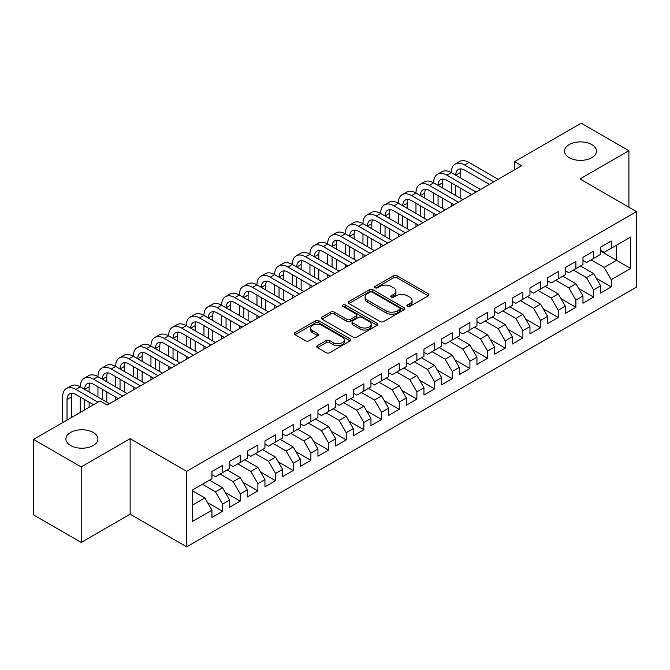 <?xml version="1.0" encoding="UTF-8"?>
<svg xmlns="http://www.w3.org/2000/svg" width="670" height="670" viewBox="0 0 670 670"><rect width="100%" height="100%" fill="white"/><g stroke="black" fill="none" stroke-linecap="round" stroke-linejoin="round"><path stroke-width="1" d="M407.402 306.416A1.717 0.988 0 0 0 409.831 306.416L428.256 295.78A2.454 1.415 0 0 0 428.968 294.775A2.454 1.415 0 0 0 428.256 293.778L397.034 275.755A2.454 1.415 0 0 0 393.566 275.755L375.141 286.392A1.717 0.988 0 0 0 374.639 287.095A1.717 0.988 0 0 0 375.141 287.79A1.717 0.988 0 0 0 377.57 287.79L379.957 286.417A7.847 4.531 0 0 1 391.054 286.417L393.659 287.916A7.847 4.531 0 0 1 395.953 291.123A7.847 4.531 0 0 1 393.659 294.331L391.272 295.704A1.717 0.988 0 0 0 390.769 296.408A1.717 0.988 0 0 0 391.272 297.103A1.717 0.988 0 0 0 393.7 297.103L396.087 295.73A7.847 4.531 0 0 1 407.184 295.73L409.78 297.229A7.847 4.531 0 0 1 412.084 300.436A7.847 4.531 0 0 1 409.78 303.636L407.402 305.017A1.717 0.988 0 0 0 406.899 305.713A1.717 0.988 0 0 0 407.402 306.416L407.402 305.017M93.214 432.46A15.988 9.229 0 0 0 75.794 430.467A15.988 9.229 0 0 0 65.92 438.992A15.988 9.229 0 0 0 70.601 445.517A15.988 9.229 0 0 0 88.03 447.518A15.988 9.229 0 0 0 97.904 438.992A15.988 9.229 0 0 0 93.214 432.46M591.803 144.611A15.988 9.229 0 0 0 574.374 142.609A15.988 9.229 0 0 0 564.5 151.135A15.988 9.229 0 0 0 569.182 157.668A15.988 9.229 0 0 0 586.61 159.669A15.988 9.229 0 0 0 596.484 151.135A15.988 9.229 0 0 0 591.803 144.611M317.438 345.636A2.454 1.415 0 0 0 316.717 346.641A2.454 1.415 0 0 0 317.438 347.646L326.198 352.696A2.454 1.415 0 0 0 329.665 352.696L350.125 340.888A2.454 1.415 0 0 0 350.846 339.883A2.454 1.415 0 0 0 350.125 338.886L318.912 320.863A2.454 1.415 0 0 0 315.444 320.863L294.976 332.672A2.454 1.415 0 0 0 294.264 333.677A2.454 1.415 0 0 0 294.976 334.673L305.562 340.787A2.454 1.415 0 0 0 309.029 340.787L317.781 335.729A2.454 1.415 0 0 0 318.501 334.724A2.454 1.415 0 0 0 317.781 333.727L312.538 330.695A6.558 3.785 0 0 1 310.62 328.015A6.558 3.785 0 0 1 314.666 324.523A6.558 3.785 0 0 1 321.818 325.344L342.37 337.203A6.558 3.785 0 0 1 344.288 339.883A6.558 3.785 0 0 1 340.234 343.383A6.558 3.785 0 0 1 333.091 342.563L329.665 340.586A2.454 1.415 0 0 0 326.198 340.586L317.438 345.636L317.438 347.646L326.198 342.621L326.198 340.586M81.204 466.94L81.204 542.424L130.139 514.166L130.139 438.682L81.204 466.94L33.5 439.403L100.106 400.945L107.175 405.023L521.662 165.725L514.594 161.646L514.594 169.803M130.139 438.682L186.679 471.328L636.5 211.628L636.5 287.112L186.679 546.812L186.679 471.328M628.904 207.239L628.904 150.733L579.96 178.982L636.5 211.628M628.904 150.733L581.2 123.188L514.594 161.646M380.125 321.558A2.454 1.415 0 0 0 383.6 321.558L404.06 309.749A2.454 1.415 0 0 0 404.781 308.744A2.454 1.415 0 0 0 404.06 307.748L372.847 289.725A2.454 1.415 0 0 0 369.379 289.725L348.911 301.534A2.454 1.415 0 0 0 348.191 302.538A2.454 1.415 0 0 0 348.911 303.535L380.125 321.558M343.618 306.785A1.717 0.988 0 0 1 345.36 307.028L345.36 304.992L377.093 323.317A2.454 1.415 0 0 1 377.813 324.314A2.454 1.415 0 0 1 377.093 325.319L356.633 337.127A2.454 1.415 0 0 1 353.165 337.127L321.943 319.104L321.943 317.103A2.454 1.415 0 0 0 321.231 318.108A2.454 1.415 0 0 0 321.943 319.104M321.943 317.103L330.704 312.053A2.454 1.415 0 0 1 334.171 312.053L346.834 319.356A2.454 1.415 0 0 0 350.301 319.356L356.113 316.005A2.454 1.415 0 0 0 356.825 315A2.454 1.415 0 0 0 356.113 314.004L342.931 306.391A1.717 0.988 0 0 1 342.429 305.688A1.717 0.988 0 0 1 343.484 304.775A1.717 0.988 0 0 1 345.36 304.992M600.638 251.099L616.534 260.278L616.534 245.186L630.671 237.029L611.233 248.243L611.233 241.007L600.638 247.121L600.638 254.366L593.57 258.444L593.57 251.2L582.967 257.322L582.967 264.566L575.899 268.645L575.899 261.401L565.296 267.523L565.296 274.767L558.236 278.846L558.236 271.601L547.633 277.723L547.633 284.968L540.564 289.046L540.564 281.802L529.962 287.924L529.962 295.168L522.893 299.247L522.893 292.003L512.299 298.125L512.299 305.369L505.23 309.448L505.23 302.203L494.628 308.326L494.628 315.57L487.559 319.649L487.559 312.404L476.956 318.526L476.956 325.771L469.896 329.849L469.896 322.605L459.293 328.727L459.293 335.972L452.225 340.05L452.225 332.806L441.622 338.928L441.622 346.172L434.554 350.251L434.554 343.007L423.959 349.129L423.959 356.373L416.891 360.452L416.891 353.207L406.288 359.329L406.288 366.574L399.22 370.652L399.22 363.408L388.625 369.53L388.625 376.774L381.557 380.853L381.557 373.609L370.954 379.731L370.954 386.967L363.885 391.054L363.885 383.81L353.283 389.932L353.283 397.168L346.222 401.255L346.222 394.01L335.62 400.132L335.62 407.368L328.551 411.455L328.551 404.211L317.949 410.333L317.949 417.569L310.88 421.656L310.88 414.412L300.286 420.534L300.286 427.77L293.217 431.849L293.217 424.613L282.614 430.726L282.614 437.971L275.546 442.049L275.546 434.813L264.952 440.927L264.952 448.171L257.883 452.25L257.883 445.014L247.28 451.128L247.28 458.372L240.212 462.451L240.212 455.215L229.609 461.329L229.609 468.573L222.549 472.651L222.549 465.416L211.946 471.529L211.946 478.774L192.508 489.996L192.508 521.411L211.946 510.188L204.878 497.952L192.508 490.808M630.671 237.029L630.671 268.444L611.233 279.666L604.164 267.422L591.091 259.876M596.308 278.284L611.233 286.902L611.233 279.666M611.233 286.902L600.638 293.024L600.638 285.78L593.57 289.867L586.501 277.623L573.428 270.077M578.637 288.485L593.57 297.103L593.57 289.867M593.57 297.103L582.967 303.225L582.967 295.981L575.899 300.068L568.83 287.824L555.757 280.278M560.974 298.686L575.899 307.304L575.899 300.068M575.899 307.304L565.296 313.426L565.296 306.182L558.236 310.26L551.167 298.024L538.094 290.478M543.303 308.887L558.236 317.505L558.236 310.26M558.236 317.505L547.633 323.627L547.633 316.382L540.564 320.461L533.496 308.225L520.423 300.679M525.632 319.088L540.564 327.705L540.564 320.461M540.564 327.705L529.962 333.828L529.962 326.583L522.893 330.662L515.833 318.426L502.751 310.88M507.969 329.288L522.893 337.906L522.893 330.662M522.893 337.906L512.299 344.028L512.299 336.784L505.23 340.863L498.162 328.627L485.088 321.072M490.298 339.489L505.23 348.107L505.23 340.863M505.23 348.107L494.628 354.229L494.628 346.985L487.559 351.063L480.491 338.827L467.417 331.273M472.635 349.69L487.559 358.308L487.559 351.063M487.559 358.308L476.956 364.43L476.956 357.185L469.896 361.264L462.828 349.028L449.754 341.474M454.964 359.891L469.896 368.508L469.896 361.264M469.896 368.508L459.293 374.63L459.293 367.386L452.225 371.465L445.156 359.229L432.083 351.675M437.292 370.091L452.225 378.709L452.225 371.465M452.225 378.709L441.622 384.831L441.622 377.587L434.554 381.666L427.493 369.43L414.42 361.875M419.629 380.292L434.554 388.91L434.554 381.666M434.554 388.91L423.959 395.032L423.959 387.788L416.891 391.866L409.822 379.63L396.749 372.076M401.958 390.493L416.891 399.111L416.891 391.866M416.891 399.111L406.288 405.233L406.288 397.988L399.22 402.067L392.151 389.831L379.078 382.277M384.295 400.694L399.22 409.311L399.22 402.067M399.22 409.311L388.625 415.434L388.625 408.189L381.557 412.268L374.488 400.024L361.415 392.478M366.624 410.894L381.557 419.512L381.557 412.268M381.557 419.512L370.954 425.634L370.954 418.39L363.885 422.469L356.817 410.224L343.743 402.678M348.961 421.095L363.885 429.713L363.885 422.469M363.885 429.713L353.283 435.835L353.283 428.591L346.222 432.669L339.154 420.425L326.081 412.879M331.29 431.296L346.222 439.914L346.222 432.669M346.222 439.914L335.62 446.027L335.62 438.791L328.551 442.87L321.483 430.626L308.409 423.08M313.619 441.496L328.551 450.114L328.551 442.87M328.551 450.114L317.949 456.228L317.949 448.992L310.88 453.071L303.82 440.827L290.738 433.281M295.956 451.689L310.88 460.315L310.88 453.071M310.88 460.315L300.286 466.429L300.286 459.193L293.217 463.272L286.149 451.027L273.075 443.481M278.284 461.89L293.217 470.516L293.217 463.272M293.217 470.516L282.614 476.63L282.614 469.394L275.546 473.472L268.477 461.228L255.404 453.682M260.622 472.09L275.546 480.717L275.546 473.472M275.546 480.717L264.952 486.83L264.952 479.594L257.883 483.673L250.815 471.429L237.741 463.883M242.95 482.291L257.883 490.909L257.883 483.673M257.883 490.909L247.28 497.031L247.28 489.795L240.212 493.874L233.143 481.63L220.07 474.084M225.287 492.492L240.212 501.11L240.212 493.874M240.212 501.11L229.609 507.232L229.609 499.988L222.549 504.075L215.48 491.83L202.407 484.284M207.616 502.693L222.549 511.31L222.549 504.075M222.549 511.31L211.946 517.433L211.946 510.188M211.946 474.695L215.48 476.73L222.549 472.651M192.508 505.088L204.878 497.952M229.609 464.494L233.143 466.538L240.212 462.451M215.48 491.83L222.549 487.752L209.467 480.206M229.609 499.988L222.549 487.752M247.28 454.294L250.815 456.337L257.883 452.25M233.143 481.63L240.212 477.551L227.138 470.005M247.28 489.795L240.212 477.551M264.952 444.093L268.477 446.136L275.546 442.049M250.815 471.429L257.883 467.35L244.81 459.804M264.952 479.594L257.883 467.35M282.614 433.892L286.149 435.935L293.217 431.849M268.477 461.228L275.546 457.149L262.472 449.604M282.614 469.394L275.546 457.149M300.286 423.691L303.82 425.735L310.88 421.656M286.149 451.027L293.217 446.949L280.144 439.403M300.286 459.193L293.217 446.949M317.949 413.491L321.483 415.534L328.551 411.455M303.82 440.827L310.88 436.748L297.807 429.202M317.949 448.992L310.88 436.748M335.62 403.29L339.154 405.333L346.222 401.255M321.483 430.626L328.551 426.547L315.478 419.001M335.62 438.791L328.551 426.547M353.283 393.089L356.817 395.132L363.885 391.054M339.154 420.425L346.222 416.346L333.141 408.8M353.283 428.591L346.222 416.346M370.954 382.888L374.488 384.932L381.557 380.853M356.817 410.224L363.885 406.146L350.812 398.6M370.954 418.39L363.885 406.146M388.625 372.688L392.151 374.731L399.22 370.652M374.488 400.024L381.557 395.945L368.483 388.399M388.625 408.189L381.557 395.945M406.288 362.487L409.822 364.53L416.891 360.452M392.151 389.831L399.22 385.744L386.146 378.198M406.288 397.988L399.22 385.744M423.959 352.286L427.493 354.329L434.554 350.251M409.822 379.63L416.891 375.543L403.817 367.998M423.959 387.788L416.891 375.543M441.622 342.085L445.156 344.129L452.225 340.05M427.493 369.43L434.554 365.343L421.48 357.797M441.622 377.587L434.554 365.343M459.293 331.893L462.828 333.928L469.896 329.849M445.156 359.229L452.225 355.142L439.151 347.596M459.293 367.386L452.225 355.142M476.956 321.692L480.491 323.727L487.559 319.649M462.828 349.028L469.896 344.95L456.823 337.395M476.956 357.185L469.896 344.95M494.628 311.491L498.162 313.526L505.23 309.448M480.491 338.827L487.559 334.749L474.486 327.195M494.628 346.985L487.559 334.749M512.299 301.291L515.833 303.326L522.893 299.247M498.162 328.627L505.23 324.548L492.157 316.994M512.299 336.784L505.23 324.548M529.962 291.09L533.496 293.125L540.564 289.046M515.833 318.426L522.893 314.347L509.82 306.793M529.962 326.583L522.893 314.347M547.633 280.889L551.167 282.924L558.236 278.846M533.496 308.225L540.564 304.147L527.491 296.592M547.633 316.382L540.564 304.147M565.296 270.688L568.83 272.724L575.899 268.645M551.167 298.024L558.236 293.946L545.154 286.392M565.296 306.182L558.236 293.946M582.967 260.488L586.501 262.523L593.57 258.444M568.83 287.824L575.899 283.745L562.825 276.191M582.967 295.981L575.899 283.745M600.638 250.287L604.164 252.322L611.233 248.243M586.501 277.623L593.57 273.544L580.496 265.998M600.638 285.78L593.57 273.544M33.5 439.403L33.5 514.887L81.204 542.424M130.139 514.166L186.679 546.812M604.164 267.422L616.534 260.278L630.671 268.444M408.089 306.659L409.78 305.679A7.847 4.531 0 0 0 412.084 302.472L412.084 300.436M395.953 291.123L395.953 293.167A7.847 4.531 0 0 1 393.659 296.366L391.958 297.346M428.222 295.797L397.034 277.79A2.454 1.415 0 0 0 393.566 277.79L375.828 288.033M404.027 309.766L372.847 291.76A2.454 1.415 0 0 0 369.379 291.76L348.944 303.56M399.722 309.448A1.717 0.988 0 0 0 400.225 308.744A1.717 0.988 0 0 0 399.722 308.041L372.327 292.221A1.717 0.988 0 0 0 369.899 292.221L367.386 293.678A7.847 4.531 0 0 0 365.083 296.877A7.847 4.531 0 0 0 367.386 300.085L386.113 310.897A7.847 4.531 0 0 0 397.209 310.897L399.722 309.448L399.722 311.483A1.717 0.988 0 0 0 400.225 310.788L400.225 308.744M365.083 296.877L365.083 298.921A7.847 4.531 0 0 0 367.386 302.128L367.386 300.085M399.722 311.483L397.209 312.94A7.847 4.531 0 0 1 386.113 312.94L367.386 302.128M321.977 319.129L330.704 314.088L330.704 312.053M356.825 315L356.825 317.044A2.454 1.415 0 0 1 356.113 318.041L350.301 321.399A2.454 1.415 0 0 1 346.834 321.399L334.171 314.088A2.454 1.415 0 0 0 330.704 314.088M345.36 307.028L377.059 325.335M359.966 326.943A6.558 3.785 0 0 0 367.118 327.764A6.558 3.785 0 0 0 371.172 324.263A6.558 3.785 0 0 0 369.245 321.583L362.009 317.404A2.454 1.415 0 0 0 358.534 317.404L352.73 320.762A2.454 1.415 0 0 0 352.01 321.759A2.454 1.415 0 0 0 352.73 322.764L359.966 326.943L359.966 328.978A6.558 3.785 0 0 0 367.118 329.808A6.558 3.785 0 0 0 371.172 326.307L371.172 324.263M352.01 321.759L352.01 323.803A2.454 1.415 0 0 0 352.73 324.799L352.73 322.764M359.966 328.978L352.73 324.799M344.288 339.883L344.288 341.926A6.558 3.785 0 0 1 340.234 345.427A6.558 3.785 0 0 1 333.091 344.598L329.665 342.621A2.454 1.415 0 0 0 326.198 342.621M310.62 328.015L310.62 330.059A6.558 3.785 0 0 0 312.538 332.739L312.538 330.695M317.748 335.745L312.538 332.739M350.092 340.904L318.912 322.898A2.454 1.415 0 0 0 315.444 322.898L295.009 334.699M62.62 422.594L62.62 397.05A18.743 10.821 60 0 1 66.498 388.466L70.911 385.92A18.743 10.821 60 0 1 80.283 386.85A18.743 10.821 60 0 1 84.169 378.274L88.582 375.719A18.743 10.821 60 0 1 97.954 376.649A18.743 10.821 60 0 1 101.832 368.073L106.254 365.519A18.743 10.821 60 0 1 115.617 366.448A18.743 10.821 60 0 1 119.503 357.872L123.917 355.318A18.743 10.821 60 0 1 133.288 356.247A18.743 10.821 60 0 1 137.166 347.671L141.588 345.117A18.743 10.821 60 0 1 150.951 346.047A18.743 10.821 60 0 1 154.837 337.471L159.251 334.916A18.743 10.821 60 0 1 168.622 335.846A18.743 10.821 60 0 1 172.5 327.27L176.922 324.716A18.743 10.821 60 0 1 186.293 325.645A18.743 10.821 60 0 1 190.171 317.069L194.585 314.515A18.743 10.821 60 0 1 203.956 315.444A18.743 10.821 60 0 1 207.842 306.868L212.256 304.314A18.743 10.821 60 0 1 221.628 305.244A18.743 10.821 60 0 1 225.505 296.668L229.927 294.113A18.743 10.821 60 0 1 239.291 295.043A18.743 10.821 60 0 1 243.177 286.467L247.59 283.913A18.743 10.821 60 0 1 256.962 284.842A18.743 10.821 60 0 1 260.839 276.266L265.261 273.712A18.743 10.821 60 0 1 274.633 274.641A18.743 10.821 60 0 1 278.511 266.065L282.924 263.519A18.743 10.821 60 0 1 292.296 264.441A18.743 10.821 60 0 1 296.182 255.865L300.596 253.319A18.743 10.821 60 0 1 309.967 254.24A18.743 10.821 60 0 1 313.845 245.664L318.267 243.118A18.743 10.821 60 0 1 327.63 244.039A18.743 10.821 60 0 1 331.516 235.463L335.93 232.917A18.743 10.821 60 0 1 345.301 233.838A18.743 10.821 60 0 1 349.179 225.262L353.601 222.716A18.743 10.821 60 0 1 362.964 223.646A18.743 10.821 60 0 1 366.85 215.062L371.264 212.516A18.743 10.821 60 0 1 380.635 213.445A18.743 10.821 60 0 1 384.513 204.861L388.935 202.315A18.743 10.821 60 0 1 398.307 203.245A18.743 10.821 60 0 1 402.184 194.66L406.598 192.114A18.743 10.821 60 0 1 415.97 193.044A18.743 10.821 60 0 1 419.856 184.459L424.269 181.913A18.743 10.821 60 0 1 433.641 182.843A18.743 10.821 60 0 1 437.518 174.259L441.94 171.713A18.743 10.821 60 0 1 451.304 172.642A18.743 10.821 60 0 1 455.19 164.058L459.603 161.512A18.743 10.821 60 0 1 468.975 162.442L498.162 179.292M455.19 164.058A18.743 10.821 60 0 1 464.561 164.988L493.748 181.838M489.326 184.392L464.561 170.088A12.495 7.211 -120 0 0 458.314 169.468A12.495 7.211 -120 0 0 455.726 175.188L460.139 172.642L460.139 177.743M460.927 168.899A12.495 7.211 -120 0 0 460.139 172.642M455.726 185.389L455.726 195.59M460.139 187.943L460.139 198.144M451.304 206.343L451.304 203.245M451.304 193.044L451.304 182.843M437.518 174.259A18.743 10.821 60 0 1 446.89 175.188L451.304 172.642L480.491 189.493M446.89 175.188L476.077 192.039M471.663 194.593L446.89 180.289A12.495 7.211 -120 0 0 440.642 179.669A12.495 7.211 -120 0 0 438.054 185.389L442.476 182.843L442.476 187.943M443.255 179.099A12.495 7.211 -120 0 0 442.476 182.843M438.054 195.59L438.054 205.791M442.476 198.144L442.476 208.345M433.641 216.544L433.641 213.445M433.641 203.245L433.641 193.044M419.856 184.459A18.743 10.821 60 0 1 429.219 185.389L433.641 182.843L462.828 199.694M429.219 185.389L458.406 202.239M453.992 204.794L429.219 190.489A12.495 7.211 -120 0 0 422.979 189.87A12.495 7.211 -120 0 0 420.392 195.59L424.805 193.044L424.805 198.144M425.584 189.3A12.495 7.211 -120 0 0 424.805 193.044M420.392 205.791L420.392 215.991M424.805 208.345L424.805 218.546M415.97 226.745L415.97 223.646M415.97 213.445L415.97 203.245M402.184 194.66A18.743 10.821 60 0 1 411.556 195.59L415.97 193.044L445.156 209.894M411.556 195.59L440.743 212.44M436.321 214.995L411.556 200.69A12.495 7.211 -120 0 0 405.308 200.07A12.495 7.211 -120 0 0 402.72 205.791L407.134 203.245L407.134 208.345M407.921 199.493A12.495 7.211 -120 0 0 407.134 203.245M402.72 215.991L402.72 226.192M407.134 218.546L407.134 228.746M398.307 236.946L398.307 233.847M398.307 223.646L398.307 213.445M384.513 204.861A18.743 10.821 60 0 1 393.885 205.791L398.307 203.245L427.493 220.095M393.885 205.791L423.072 222.641M418.658 225.195L393.885 210.891A12.495 7.211 -120 0 0 387.637 210.271A12.495 7.211 -120 0 0 385.049 215.991L389.471 213.445L389.471 218.546M390.25 209.693A12.495 7.211 -120 0 0 389.471 213.445M385.049 226.192L385.049 236.393M389.471 228.746L389.471 238.939M380.635 247.146L380.635 244.039M380.635 233.838L380.635 223.646M366.85 215.062A18.743 10.821 60 0 1 376.222 215.991L380.635 213.445L409.822 230.296M376.222 215.991L405.409 232.842M400.987 235.396L376.222 221.092A12.495 7.211 -120 0 0 369.974 220.472A12.495 7.211 -120 0 0 367.386 226.192L371.8 223.646L371.8 228.746M372.587 219.894A12.495 7.211 -120 0 0 371.8 223.646M367.386 236.393L367.386 246.594M371.8 238.939L371.8 249.14M362.964 257.347L362.964 254.24M362.964 244.039L362.964 233.847M349.179 225.262A18.743 10.821 60 0 1 358.55 226.192L362.964 223.646L392.151 240.497M358.55 226.192L387.737 243.042M383.324 245.597L358.55 231.292A12.495 7.211 -120 0 0 352.303 230.673A12.495 7.211 -120 0 0 349.715 236.393L354.137 233.847L354.137 238.939M354.916 230.095A12.495 7.211 -120 0 0 354.137 233.847M349.715 246.594L349.715 256.794M354.137 249.14L354.137 259.34M345.301 267.548L345.301 264.441M345.301 254.24L345.301 244.039M331.516 235.463A18.743 10.821 60 0 1 340.879 236.393L345.301 233.838L374.488 250.697M340.879 236.393L370.066 253.243M365.653 255.798L340.879 241.493A12.495 7.211 -120 0 0 334.64 240.873A12.495 7.211 -120 0 0 332.052 246.594L336.466 244.039L336.466 249.14M337.253 240.296A12.495 7.211 -120 0 0 336.466 244.039M332.052 256.794L332.052 266.995M336.466 259.34L336.466 269.541M327.63 277.748L327.63 274.641M327.63 264.441L327.63 254.24M313.845 245.664A18.743 10.821 60 0 1 323.216 246.594L327.63 244.039L356.817 260.898M323.216 246.594L352.403 263.444M347.99 265.99L323.216 251.694A12.495 7.211 -120 0 0 316.969 251.074A12.495 7.211 -120 0 0 314.381 256.794L318.803 254.24L318.803 259.34M319.582 250.496A12.495 7.211 -120 0 0 318.803 254.24M314.381 266.995L314.381 277.196M318.803 269.541L318.803 279.742M309.967 287.949L309.967 284.842M309.967 274.641L309.967 264.441M296.182 255.865A18.743 10.821 60 0 1 305.545 256.794L309.967 254.24L339.154 271.09M305.545 256.794L334.732 273.645M330.318 276.191L305.545 261.895A12.495 7.211 -120 0 0 299.297 261.275A12.495 7.211 -120 0 0 296.718 266.995L301.132 264.441L301.132 269.541M301.91 260.697A12.495 7.211 -120 0 0 301.132 264.441M296.718 277.196L296.718 287.397M301.132 279.742L301.132 289.942M292.296 298.142L292.296 295.043M292.296 284.842L292.296 274.641M278.511 266.065A18.743 10.821 60 0 1 287.882 266.995L292.296 264.441L321.483 281.291M287.882 266.995L317.069 283.846M312.647 286.392L287.882 272.095A12.495 7.211 -120 0 0 281.635 271.476A12.495 7.211 -120 0 0 279.047 277.196L283.46 274.641L283.46 279.742M284.248 270.898A12.495 7.211 -120 0 0 283.46 274.641M279.047 287.397L279.047 297.597M283.46 289.942L283.46 300.143M274.633 308.342L274.633 305.244M274.633 295.043L274.633 284.842M260.839 276.266A18.743 10.821 60 0 1 270.211 277.196L274.633 274.641L303.82 291.492M270.211 277.196L299.398 294.046M294.984 296.592L270.211 282.296A12.495 7.211 -120 0 0 263.963 281.676A12.495 7.211 -120 0 0 261.375 287.397L265.797 284.842L265.797 289.942M266.576 281.099A12.495 7.211 -120 0 0 265.797 284.842M261.375 297.597L261.375 307.798M265.797 300.143L265.797 310.344M256.962 318.543L256.962 315.444M256.962 305.244L256.962 295.043M243.177 286.467A18.743 10.821 60 0 1 252.548 287.397L256.962 284.842L286.149 301.693M252.548 287.397L281.735 304.247M277.313 306.793L252.548 292.497A12.495 7.211 -120 0 0 246.3 291.877A12.495 7.211 -120 0 0 243.713 297.597L248.126 295.043L248.126 300.143M248.913 291.299A12.495 7.211 -120 0 0 248.126 295.043M243.713 307.798L243.713 317.999M248.126 310.344L248.126 320.545M239.291 328.744L239.291 325.645M239.291 315.444L239.291 305.244M225.505 296.668A18.743 10.821 60 0 1 234.877 297.597L239.291 295.043L268.477 311.893M234.877 297.597L264.064 314.448M259.65 316.994L234.877 302.698A12.495 7.211 -120 0 0 228.629 302.078A12.495 7.211 -120 0 0 226.041 307.798L230.463 305.244L230.463 310.344M231.242 301.5A12.495 7.211 -120 0 0 230.463 305.244M226.041 317.999L226.041 328.2M230.463 320.545L230.463 330.746M221.628 338.945L221.628 335.846M221.628 325.645L221.628 315.444M207.842 306.868A18.743 10.821 60 0 1 217.206 307.798L221.628 305.244L250.815 322.094M217.206 307.798L246.392 324.649M241.979 327.195L217.206 312.898A12.495 7.211 -120 0 0 210.966 312.279A12.495 7.211 -120 0 0 208.378 317.999L212.792 315.444L212.792 320.545M213.571 311.701A12.495 7.211 -120 0 0 212.792 315.444M208.378 328.2L208.378 338.4M212.792 330.746L212.792 340.946M203.956 349.145L203.956 346.047M203.956 335.846L203.956 325.645M190.171 317.069A18.743 10.821 60 0 1 199.543 317.999L203.956 315.444L233.143 332.295M199.543 317.999L228.73 334.849M224.308 337.395L199.543 323.099A12.495 7.211 -120 0 0 193.295 322.479A12.495 7.211 -120 0 0 190.707 328.2L195.121 325.645L195.121 330.746M195.908 321.901A12.495 7.211 -120 0 0 195.121 325.645M190.707 338.4L190.707 348.593M195.121 340.946L195.121 351.147M186.293 359.346L186.293 356.247M186.293 346.047L186.293 335.846M172.5 327.27A18.743 10.821 60 0 1 181.871 328.2L186.293 325.645L215.48 342.496M181.871 328.2L211.058 345.05M206.645 347.596L181.871 333.3A12.495 7.211 -120 0 0 175.624 332.68A12.495 7.211 -120 0 0 173.036 338.4L177.458 335.846L177.458 340.946M178.237 332.102A12.495 7.211 -120 0 0 177.458 335.846M173.036 348.601L173.036 358.793M177.458 351.147L177.458 361.348M168.622 369.547L168.622 366.448M168.622 356.247L168.622 346.047M154.837 337.471A18.743 10.821 60 0 1 164.209 338.4L168.622 335.846L197.809 352.696M164.209 338.4L193.395 355.251M188.974 357.797L164.209 343.501A12.495 7.211 -120 0 0 157.961 342.881A12.495 7.211 -120 0 0 155.373 348.593L159.787 346.047L159.787 351.147M160.574 342.303A12.495 7.211 -120 0 0 159.787 346.047M155.373 358.793L155.373 368.994M159.787 361.348L159.787 371.548M150.951 379.748L150.951 376.649M150.951 366.448L150.951 356.247M137.166 347.671A18.743 10.821 60 0 1 146.537 348.593L150.951 346.047L180.146 362.897M146.537 348.593L175.724 365.452M171.311 367.998L146.537 353.693A12.495 7.211 -120 0 0 140.29 353.082A12.495 7.211 -120 0 0 137.702 358.793L142.124 356.247L142.124 361.348M142.903 352.504A12.495 7.211 -120 0 0 142.124 356.247M137.702 368.994L137.702 379.195M142.124 371.548L142.124 381.749M133.288 389.948L133.288 386.85M133.288 376.649L133.288 366.448M119.503 357.872A18.743 10.821 60 0 1 128.875 358.793L133.288 356.247L162.475 373.098M128.875 358.793L158.061 375.652M153.639 378.198L128.875 363.894A12.495 7.211 -120 0 0 122.627 363.282A12.495 7.211 -120 0 0 120.039 368.994L124.453 366.448L124.453 371.548M125.24 362.704A12.495 7.211 -120 0 0 124.453 366.448M120.039 379.195L120.039 389.396M124.453 381.749L124.453 391.95M115.617 400.149L115.617 397.05M115.617 386.85L115.617 376.649M101.832 368.073A18.743 10.821 60 0 1 111.203 368.994L115.617 366.448L144.804 383.299M111.203 368.994L140.39 385.845M135.977 388.399L111.203 374.095A12.495 7.211 -120 0 0 104.956 373.483A12.495 7.211 -120 0 0 102.368 379.195L106.79 376.649L106.79 381.749M107.569 372.905A12.495 7.211 -120 0 0 106.79 376.649M102.368 389.396L102.368 399.596M106.79 391.95L106.79 402.151M97.954 397.05L97.954 386.85M84.169 378.274A18.743 10.821 60 0 1 93.532 379.195L97.954 376.649L127.141 393.499M93.532 379.195L122.719 396.045M118.305 398.6L93.532 384.295A12.495 7.211 -120 0 0 87.293 383.675A12.495 7.211 -120 0 0 84.705 389.396L89.118 386.85L89.118 391.95M89.897 383.106A12.495 7.211 -120 0 0 89.118 386.85M84.705 399.596L84.705 409.839M89.118 402.151L89.118 407.293M80.283 412.393L80.283 397.05M66.498 388.466A18.743 10.821 60 0 1 75.869 389.396L80.283 386.85L109.47 403.7M75.869 389.396L97.987 402.168M93.574 404.722L75.869 394.496A12.495 7.211 -120 0 0 69.621 393.876A12.495 7.211 -120 0 0 67.034 399.596L67.034 420.04M72.234 393.307A12.495 7.211 -120 0 0 71.447 397.05L71.447 417.494M409.78 305.679L409.78 303.636M391.272 297.103L391.272 295.704M393.659 296.366L393.659 294.331M375.141 287.79L375.141 286.392M393.566 277.79L393.566 275.755M397.034 277.79L397.034 275.755M428.256 295.78L428.256 293.778M348.911 303.535L348.911 301.534M369.379 291.76L369.379 289.725M372.847 291.76L372.847 289.725M404.06 309.749L404.06 307.748M386.113 312.94L386.113 310.897M397.209 312.94L397.209 310.897M334.171 314.088L334.171 312.053M346.834 321.399L346.834 319.356M350.301 321.399L350.301 319.356M356.113 318.041L356.113 316.005M377.093 325.319L377.093 323.317M329.665 342.621L329.665 340.586M333.091 344.598L333.091 342.563M317.781 335.729L317.781 333.727M294.976 334.673L294.976 332.672M315.444 322.898L315.444 320.863M318.912 322.898L318.912 320.863M350.125 340.888L350.125 338.886M468.975 162.442L464.561 164.988M71.447 397.05L67.034 399.596"/></g></svg>
